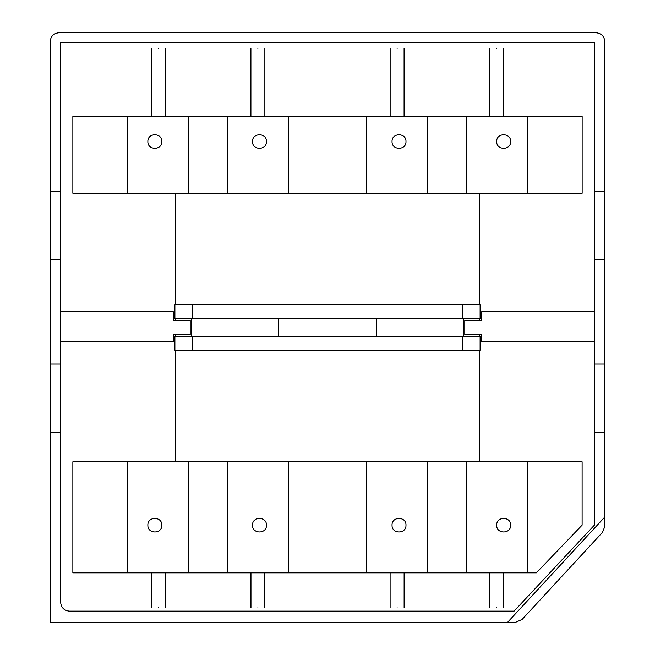 <?xml version="1.0" encoding="UTF-8"?>
<svg xmlns="http://www.w3.org/2000/svg" width="655" height="655" viewBox="0 0 655 655"><rect width="100%" height="100%" fill="white"/><g stroke="black" fill="none" stroke-linecap="round" stroke-linejoin="round"><path stroke-width="0.98" d="M158.436 607.717C167.434 607.717 167.434 607.717 158.436 607.717C149.438 607.717 149.438 607.717 158.436 607.717M257.89 607.717C266.831 607.717 266.831 607.717 257.89 607.717C248.949 607.717 248.949 607.717 257.89 607.717M397.11 607.717C406.141 607.717 406.141 607.717 397.11 607.717C388.071 607.717 388.071 607.717 397.11 607.717M496.482 607.717C505.365 607.717 505.365 607.717 496.482 607.717C487.59 607.717 487.59 607.717 496.482 607.717M161.818 141.505C162.203 132.515 147.481 132.515 147.866 141.505C147.481 150.503 162.203 150.503 161.818 141.505M266.462 141.505C266.847 132.515 252.126 132.515 252.511 141.505C252.126 150.503 266.847 150.503 266.462 141.505M405.985 141.505C406.37 132.515 391.657 132.515 392.034 141.505C391.657 150.503 406.37 150.503 405.985 141.505M510.638 141.505C511.015 132.515 496.302 132.515 496.678 141.505C496.302 150.503 511.015 150.503 510.638 141.505M510.638 525.204C511.015 516.206 496.302 516.206 496.678 525.204C496.302 534.202 511.015 534.202 510.638 525.204M405.985 525.204C406.37 516.206 391.657 516.206 392.034 525.204C391.657 534.202 406.37 534.202 405.985 525.204M266.462 525.204C266.847 516.206 252.126 516.206 252.511 525.204C252.126 534.202 266.847 534.202 266.462 525.204M161.818 525.204C162.203 516.206 147.481 516.206 147.866 525.204C147.481 534.202 162.203 534.202 161.818 525.204M496.482 48.445C505.48 48.445 505.48 48.445 496.482 48.445C487.484 48.445 487.484 48.445 496.482 48.445M397.11 48.445C406.108 48.445 406.108 48.445 397.11 48.445C388.112 48.445 388.112 48.445 397.11 48.445M257.89 48.445C266.888 48.445 266.888 48.445 257.89 48.445C248.892 48.445 248.892 48.445 257.89 48.445M158.436 48.445C167.434 48.445 167.434 48.445 158.436 48.445C149.438 48.445 149.438 48.445 158.436 48.445M480.107 318.78L462.667 318.78L462.667 304.829L480.107 304.829L480.107 318.78M192.333 318.78L192.333 304.829L174.893 304.829L174.893 318.78L462.667 318.78M192.333 304.829L462.667 304.829M192.333 350.171L480.107 350.171L480.107 336.22L174.893 336.22L174.893 350.171L192.333 350.171L192.333 336.22M594.347 311.731L481.597 311.731L481.597 320.524L464.78 320.524L464.78 334.476L481.597 334.476L481.597 341.378L594.347 341.378M60.653 341.378L173.403 341.378L173.403 334.476L190.22 334.476L190.22 320.524L173.403 320.524L173.403 311.731L60.653 311.731M72.861 193.209L582.139 193.209L582.139 116.467L72.861 116.467L72.861 193.209M463.576 336.22L463.576 318.78M191.424 336.22L191.424 318.78M582.107 461.791L72.861 461.791L72.861 572.838L536.347 572.838L582.107 525.138L582.107 461.791M479.239 320.524L479.239 318.78M479.239 304.829L479.239 193.209M479.239 461.791L479.239 350.171M479.239 336.22L479.239 334.476M175.761 193.209L175.761 304.829M175.761 318.78L175.761 320.524M175.761 334.476L175.761 336.22M175.761 350.171L175.761 461.791M594.347 259.405L594.347 42.559L60.653 42.559L60.653 602.404C61.21 607.668 64.116 610.575 69.373 611.131L514.085 611.131L594.347 525.187L594.347 259.405L604.811 259.405L604.811 41.47C604.254 36.213 601.347 33.307 596.091 32.75L58.909 32.75C53.653 33.307 50.746 36.213 50.189 41.47L50.189 622.25L507.633 622.25L604.811 517.008L604.811 259.405M594.347 364.049L604.811 364.049M594.347 432.071L604.811 432.071M60.653 432.071L50.189 432.071M60.653 259.405L50.189 259.405M60.653 364.049L50.189 364.049M466.155 116.467L466.155 193.209M527.201 193.209L527.201 116.467M288.257 193.209L288.257 116.467M227.211 116.467L227.211 193.209M188.845 193.209L188.845 116.467M127.799 116.467L127.799 193.209M427.789 193.209L427.789 116.467M366.743 116.467L366.743 193.209M188.845 572.838L188.845 461.791M127.799 461.791L127.799 572.838M288.257 572.838L288.257 461.791M227.211 461.791L227.211 572.838M466.155 461.791L466.155 572.838M527.201 572.838L527.201 461.791M366.743 461.791L366.743 572.838M427.789 572.838L427.789 461.791M604.811 517.008L604.811 526.448L602.494 532.368L522.092 619.442L515.682 622.25L507.633 622.25M60.653 191.391L50.189 191.391M594.347 191.391L604.811 191.391M50.189 41.47C50.746 36.213 53.653 33.307 58.909 32.75M596.091 32.75C601.347 33.307 604.254 36.213 604.811 41.47M602.494 532.368L604.811 526.448M376.371 336.22L376.371 318.78M278.629 336.22L278.629 318.78M462.667 350.171L462.667 336.22M165.412 607.717L165.412 572.838M151.461 607.717L151.461 572.838M264.825 607.717L264.825 572.838M250.963 607.717L250.963 572.838M404.119 607.717L404.119 572.838M390.102 607.717L390.102 572.838M503.376 607.717L503.376 572.838M489.588 607.717L489.588 572.838M503.458 48.445L503.458 116.467M404.086 48.445L404.086 116.467M264.866 48.445L264.866 116.467M165.412 48.445L165.412 116.467M151.461 48.445L151.461 116.467M250.914 48.445L250.914 116.467M390.134 48.445L390.134 116.467M489.506 48.445L489.506 116.467"/></g></svg>

